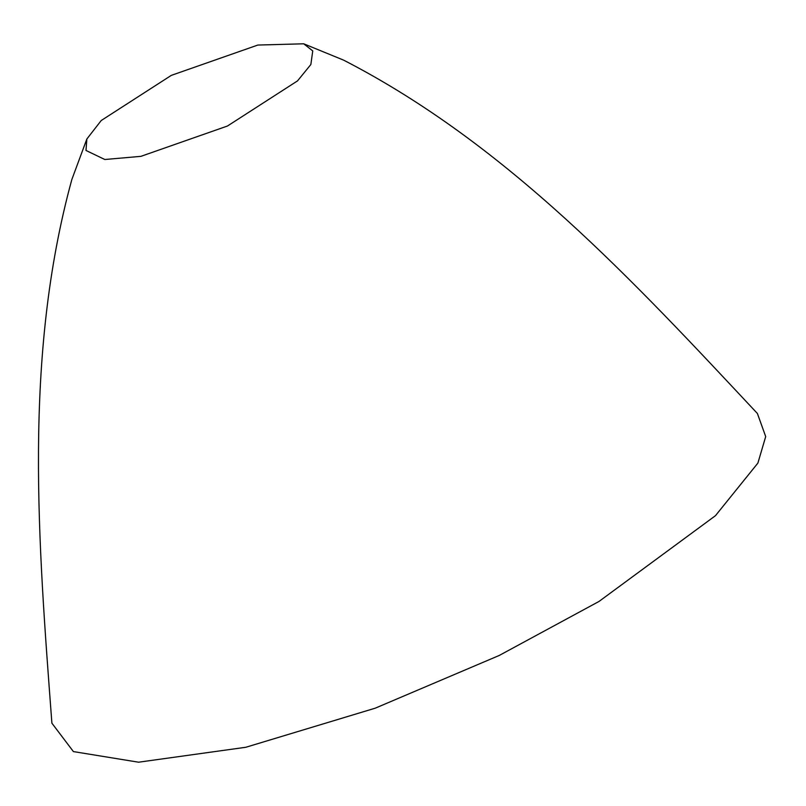 <?xml version="1.0" encoding="UTF-8"?>
<svg xmlns="http://www.w3.org/2000/svg" width="806" height="806" viewBox="0 0 806 806"><rect width="100%" height="100%" fill="white"/><g stroke="black" fill="none" stroke-linecap="round" stroke-linejoin="round"><path stroke-width="1.21" d="M101.224 120.517L171.305 75.371L257.829 45.055L303.711 43.796L312.748 50.929L310.854 64.52L297.525 80.882L227.443 126.028L140.919 156.344L104.83 159.507L85.99 150.47L86.867 138.985L101.224 120.517M86.867 138.985L71.855 179.486C23.011 357.663 38.386 543.123 51.896 723.183L73.406 751.585L138.551 762.204L245.81 747.273L375.243 708.172L499.257 655.449L599.019 601.437L715.446 515.699L757.892 463.077L765.7 436.59L757.398 413.488C634.01 281.657 507.901 144.808 343.668 60.158L303.711 43.796"/></g></svg>
